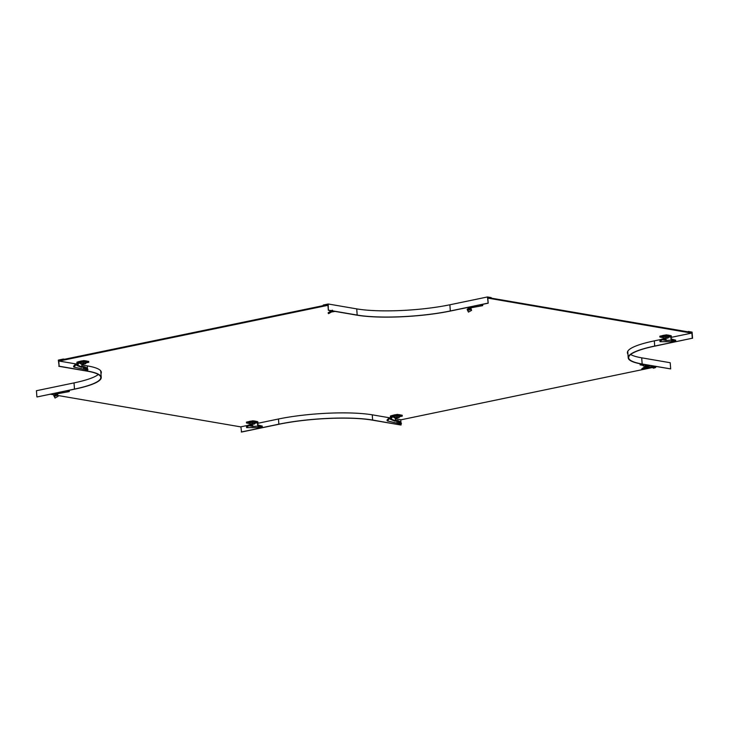 <?xml version="1.0" encoding="UTF-8"?>
<svg xmlns="http://www.w3.org/2000/svg" width="729" height="729" viewBox="0 0 729 729"><rect width="100%" height="100%" fill="white"/><g stroke="black" fill="none" stroke-linecap="round" stroke-linejoin="round"><path stroke-width="1.09" d="M64.535 359.26L63.35 359.051L59.104 360.527M58.73 360.463L59.14 366.204L58.338 360.099L63.35 359.051M58.785 366.277L87.289 371.17A66.649 12.12 175.9 0 1 100.784 377.422A66.649 12.12 175.9 0 1 74.476 389.086L37.161 396.941L74.75 389.131A67.095 12.202 175.9 0 0 101.231 377.385A67.095 12.202 175.9 0 0 87.644 371.097L59.14 366.204M101.231 377.385L100.821 371.644A67.095 12.202 175.9 0 0 100.429 370.496M36.897 396.895L36.45 390.717L74.03 382.898A66.649 12.12 175.9 0 0 98.351 374.487M487.464 296.958L491.264 297.614L487.765 297.45L488.175 303.191L487.464 296.958L449.875 304.777A66.649 12.12 175.9 0 1 356.736 308.886L328.232 303.993L323.22 305.032L327.904 304.512L328.323 310.253L328.232 303.993M328.323 310.253L356.818 315.147A67.095 12.202 175.9 0 0 450.595 311.001L488.175 303.191M328.679 310.18L357.174 315.074A66.649 12.12 175.9 0 0 450.322 310.955L487.901 303.146M654.323 340.871L654.697 346.056A67.095 12.202 175.9 0 0 628.207 357.793A67.095 12.202 175.9 0 0 641.802 364.081L670.662 368.901L670.215 362.723L641.711 357.83A66.649 12.12 175.9 0 1 630.649 354.513M654.697 346.056L692.277 338.238L654.97 346.102A66.649 12.12 175.9 0 0 628.653 357.766A66.649 12.12 175.9 0 0 642.158 364.008L670.662 368.901M628.024 350.859A67.095 12.202 175.9 0 0 627.797 352.052L628.207 357.793M687.155 331.686L691.867 332.497L692.277 338.238M692.55 338.283L692.103 332.105L688.304 331.449M240.898 426.811L241.536 432.042L279.125 424.223A66.649 12.12 175.9 0 1 372.264 420.114L400.768 425.007L372.628 420.041A67.095 12.202 175.9 0 0 278.852 424.178L241.272 431.996M400.75 419.713L400.968 422.765M401.059 424.059L401.123 424.934M643.835 368.664L642.213 369.667L401.114 419.776L395.337 418.783M645.666 367.844L655.562 367.553L655.398 366.432L644.163 367.434L646.158 366.213L645.666 367.844L642.732 369.339M646.158 366.213L647.944 365.94L647.926 366.805M643.224 364.737L644.154 364.491M651.644 367.188L653.594 368.181L655.562 367.553M640.527 363.853L640.071 364.846L643.27 365.393M642.86 364.263L640.071 364.846M647.944 365.138L647.252 365.648L647.434 366.915M647.206 365.01L647.252 365.648M647.789 366.004L650.514 365.584M644.099 367.197L641.73 368.91L642.213 369.667M644.609 368.218L644.163 367.434L641.73 368.91M647.252 365.53L643.315 365.94L647.279 365.94M643.315 365.94L643.224 364.682M646.176 365.347L646.14 364.828M675.428 341.136L675.592 340.288L671.865 339.632L671.445 341.108L674.753 341.883L675.683 340.179L674.753 341.883M672.211 339.432L671.546 340.17L665.932 340.461L662.132 339.75L660.046 341.673L659.863 340.908L661.987 338.994L662.132 339.75M663.08 336.971L665.969 336.306L668.119 336.734M671.546 340.17L665.932 340.461L665.996 339.678L661.987 338.994M664.948 339.422L664.939 340.188M665.541 338.502L665.695 340.206M668.156 337.272L670.871 336.853L671.345 335.914L670.589 335.759L670.653 336.643L670.653 335.595L666.315 334.848L659.873 336.187L659.936 337.071L663.135 337.618M666.315 334.848L666.379 335.732L659.936 337.071M670.716 336.479L666.379 335.732M671.373 336.342L670.99 340.088M670.871 336.853L671.017 338.812M671.956 339.377L671.555 338.903M671.865 339.632L675.756 340.188L675.355 341.263M675.519 341.108L675.756 340.188L672.12 339.213M671.418 340.306L674.817 341.026M673.878 341.673L660.046 341.673M665.34 338.538L668.201 337.946L666.033 337.573L663.171 338.174L665.34 338.538M663.171 338.174L663.08 336.907M666.033 337.573L665.941 336.315M668.201 337.946L668.11 336.68M467.444 310.126L467.134 309.296L467.626 310.554L471.134 309.306M470.606 307.401L471.59 310.335L468.455 312.103L467.38 309.971M481.814 304.512L482.753 304.758L482.689 305.642L469.977 307.984L467.489 310.089L470.943 308.358M470.852 308.002L474.852 306.617M470.943 308.713L471.59 310.335M467.134 309.296L470.251 306.918M479.381 305.023L482.753 304.758M471.235 307.802L471.781 307.365M330.191 312.65L328.579 313.652L331.467 311.976L335.067 311.411M329.089 313.324L328.579 313.652L328.086 312.896L331.85 310.372M330.465 311.183L328.086 312.896M332.515 310.199L330.529 311.42L330.975 312.203M332.142 310.909L332.032 311.83M398.49 423.248L398.262 421.626L401.05 424.087L387.363 420.934L389.195 418.911L388.849 418.082L391.537 417.043L391.91 417.854L389.195 418.911M394.097 416.532L396.977 415.867L399.127 416.295M398.326 420.706L398.262 421.626L398.763 420.925L397.278 420.405L396.066 420.305L396.047 421.08L394.99 421.162L390.416 419.339L391.91 417.854M391.263 417.936L391.373 419.129L390.416 419.339L390.051 418.564M391.017 419.193L390.498 418.4M390.498 417.444L390.389 416.004L391.418 415.776L391.172 416.742L394.143 417.252M391.418 415.776L391.482 416.66M399.164 416.778L402.271 416.131L402.208 415.248L397.323 414.409L391.601 415.603L391.582 416.596M397.323 414.409L397.387 415.293L391.664 416.487M402.271 416.131L397.387 415.293M395.282 417.917L395.4 420.788L391.373 419.129M396.066 420.305L394.954 420.396L394.99 421.162L395.4 420.788M396.594 420.351L396.047 421.08M397.925 421.444L396.549 421.116L397.396 423.066M398.763 420.925L399.993 421.608L399.483 422.328M399.993 421.608L401.424 423.312L401.05 424.087M387.363 420.934L386.999 420.132L388.849 418.082M394.179 417.726L396.348 418.1L399.219 417.507L397.041 417.134L394.179 417.726L394.088 416.469M397.041 417.134L396.95 415.876M399.219 417.507L399.127 416.241M261.993 427.076L262.167 426.228L258.43 425.572L258.011 427.048L261.328 427.823L262.258 426.119L261.328 427.823M258.786 425.372L258.112 426.11L252.507 426.401L248.707 425.69L246.621 427.613L246.438 426.848L248.562 424.934L248.707 425.69M249.655 422.911L252.544 422.246L254.694 422.674M258.112 426.11L252.507 426.401L252.571 425.627L248.562 424.934M251.523 425.362L251.505 426.128M249.263 425.071L252.116 424.478L252.27 426.146M254.731 423.212L257.446 422.793L257.911 421.854L257.164 421.708L257.228 422.583L257.228 421.535L252.89 420.788L246.448 422.127L246.511 423.011L249.701 423.558M252.89 420.788L252.954 421.672L246.511 423.011M257.291 422.419L252.954 421.672M257.948 422.282L257.565 426.028M257.446 422.793L257.583 424.752M258.522 425.317L258.13 424.843M258.43 425.572L262.331 426.128L261.93 427.203M258.649 425.153L262.303 426.101M257.993 426.246L261.392 426.966M262.331 426.128L262.094 427.048M260.453 427.613L246.621 427.613M251.915 424.488L254.776 423.886L252.608 423.513L249.746 424.114L251.915 424.488M249.746 424.114L249.655 422.847M252.608 423.513L252.516 422.255M254.776 423.886L254.685 422.62M54.019 396.066L53.7 395.246L54.192 396.494L57.709 395.246M57.181 393.341L58.156 396.284L55.03 398.043L53.955 395.911M68.389 390.452L69.328 390.698L69.264 391.591L56.552 393.924L54.064 396.029L57.518 394.298M57.427 393.942L61.427 392.557M57.518 394.662L58.156 396.284M53.7 395.246L56.826 392.858M65.956 390.963L69.328 390.698M57.81 393.751L58.347 393.305M84.846 366.878L84.783 367.79L85.275 367.088L83.106 366.514L83.908 369.238L85.011 369.421L84.783 367.79L87.571 370.25L87.644 371.097M85.011 369.421L87.571 370.25L87.945 369.475L86.514 367.771L86.004 368.5M80.609 362.696L83.498 362.04L85.648 362.468M75.369 364.254L75.716 365.083L78.422 364.026L78.049 363.206L75.369 364.254L73.52 366.295L73.884 367.106L75.716 365.083M83.106 366.514L81.511 367.325L76.928 365.502L78.422 364.026M77.775 364.099L77.894 365.302L76.928 365.502M77.529 365.366L77.019 364.573M77.019 363.607L76.91 362.176L77.939 361.939L77.693 362.905L80.664 363.416M77.939 361.939L78.003 362.823M85.685 362.951L88.792 362.304L88.728 361.42L83.844 360.582L78.112 361.766L78.103 362.76M83.844 360.582L83.908 361.456L78.176 362.65M88.792 362.304L83.908 361.456M81.794 364.09L81.921 366.951L77.894 365.302M82.577 366.468L81.466 366.559L81.511 367.325L81.921 366.951M84.446 367.616L82.559 367.243M85.275 367.088L86.514 367.771M83.908 369.238L73.884 367.106M80.7 363.899L82.869 364.272L85.73 363.68L83.562 363.306L80.7 363.899L80.609 362.632M83.562 363.306L83.471 362.04M85.73 363.68L85.639 362.404M79.68 361.447A3.718 0.674 -4.1 0 1 80.81 361.101A3.718 0.674 -4.1 0 1 82.486 360.864M85.02 360.782A3.718 0.674 -4.1 0 1 86.605 361.055M251.532 421.07A3.718 0.674 175.9 0 0 249.856 421.316A3.718 0.674 175.9 0 0 248.726 421.654M395.965 414.692A3.718 0.674 175.9 0 0 394.298 414.938A3.718 0.674 175.9 0 0 393.159 415.275M662.151 335.714A3.718 0.674 -4.1 0 1 663.281 335.376A3.718 0.674 -4.1 0 1 664.957 335.13M656.72 366.641L655.772 366.842M652.355 367.553L642.24 369.658M661.567 339.368L654.059 340.926A67.551 12.284 175.9 0 0 627.396 352.745A67.551 12.284 175.9 0 0 627.942 354.13M627.396 352.417A67.551 12.284 175.9 0 0 627.897 353.465M488.038 297.496L488.084 298.161L691.639 333.117L691.593 332.451L487.774 297.55M691.639 333.117L671.445 337.317M665.541 338.538L662.697 339.131M667.491 335.048A3.718 0.674 -4.1 0 1 669.076 335.322M327.968 305.305L59.14 361.055L59.095 360.39L327.913 304.649M100.976 373.722A67.551 12.284 175.9 0 0 101.322 372.273A67.551 12.284 175.9 0 0 87.635 365.949L81.858 364.956M76.098 363.962L59.14 361.055M50.383 394.198L53.755 394.772M57.956 395.501L240.634 426.866L248.133 425.308M258.011 423.257L278.214 419.057A67.551 12.284 -4.1 0 1 372.619 414.883L389.587 417.799M255.651 421.262A3.718 0.674 175.9 0 0 254.066 420.988M400.084 414.883A3.718 0.674 175.9 0 0 398.499 414.61M100.921 373.057A67.551 12.284 175.9 0 0 101.276 371.945M327.594 305.251L327.549 304.585M87.27 365.885L87.489 368.938M74.476 389.086L74.03 382.898M450.322 310.955L449.875 304.777M357.174 315.074L356.736 308.886M642.158 364.008L641.711 357.83M278.478 419.002L278.852 424.178M372.255 414.819L372.628 420.041M644.801 367.152L645.11 367.99M467.344 309.88L467.626 310.554M467.216 309.543L467.544 310.29M331.166 311.137L331.467 311.976M390.425 416.432L391.181 416.879M397.278 420.405L397.086 421.189M53.919 395.82L54.192 396.494M53.791 395.483L54.119 396.23M76.946 362.605L77.702 363.051M83.789 366.578L83.607 367.352M666.151 340.361L666.224 339.586M469.64 307.146L470.178 306.936M394.826 421.052L394.781 420.287M252.726 426.31L252.799 425.526M56.215 393.086L56.744 392.876M76.937 365.511L76.572 364.728M81.347 367.216L81.293 366.45"/></g></svg>
